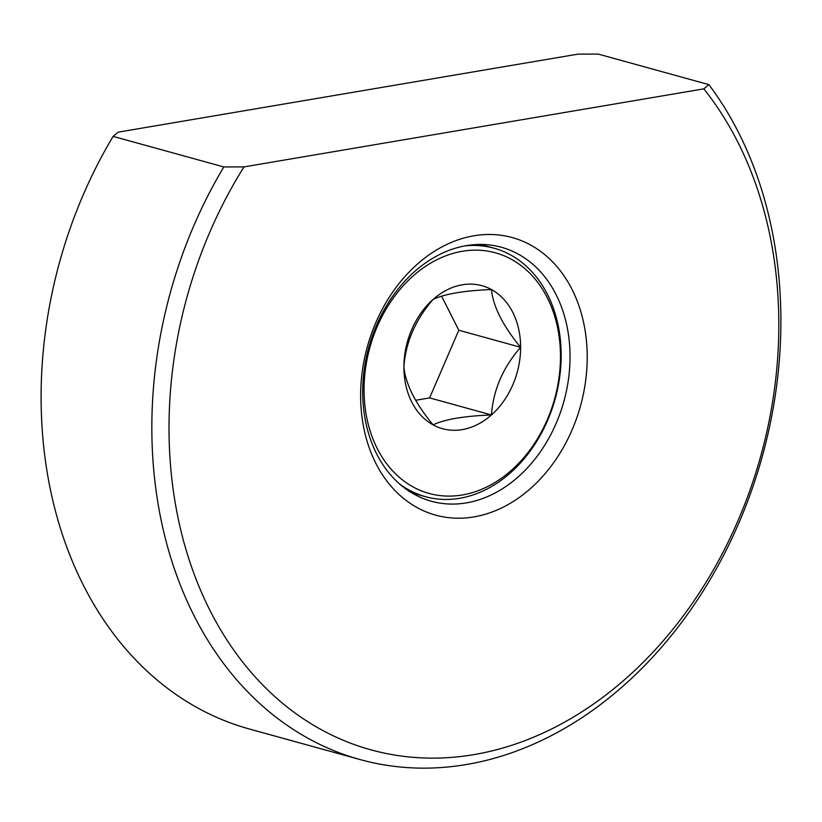 <?xml version="1.0" encoding="UTF-8"?>
<svg xmlns="http://www.w3.org/2000/svg" width="822" height="822" viewBox="0 0 822 822"><rect width="100%" height="100%" fill="white"/><g stroke="black" fill="none" stroke-linecap="round" stroke-linejoin="round"><path stroke-width="1.23" d="M708.893 84.635L598.169 54.067L577.989 54.129L118.173 132.157L113.107 136.39A399.698 307.079 105.4 0 0 41.1 397.077A399.698 307.079 105.4 0 0 249.282 728.98L360.015 759.549A399.698 307.079 -74.6 0 1 151.834 427.635A399.698 307.079 -74.6 0 1 223.831 166.948L244.011 166.897A387.46 297.677 105.4 0 0 169.013 428.087A387.46 297.677 105.4 0 0 473.914 754.617A387.46 297.677 105.4 0 0 778.824 324.598A387.46 297.677 105.4 0 0 703.827 88.858L708.893 84.635A399.698 307.079 -74.6 0 1 780.9 320.878A399.698 307.079 -74.6 0 1 360.015 759.549M587.216 357.118A143.973 110.61 -74.6 0 1 473.914 516.904A143.973 110.61 -74.6 0 1 360.622 395.567A143.973 110.61 -74.6 0 1 473.914 235.78A143.973 110.61 -74.6 0 1 587.216 357.118M362.697 391.858A131.736 101.209 105.4 0 0 431.314 501.245A131.736 101.209 105.4 0 0 570.036 356.666A131.736 101.209 105.4 0 0 501.42 247.268A131.736 101.209 105.4 0 0 362.697 391.858M113.107 136.39L223.831 166.948M703.827 88.858L244.011 166.897M560.47 356.46A124.8 95.886 -74.6 0 1 462.262 494.978A124.8 95.886 -74.6 0 1 364.054 389.792A124.8 95.886 -74.6 0 1 462.262 251.285A124.8 95.886 -74.6 0 1 560.47 356.46M465.067 245.881A128.879 99.02 -74.6 0 1 494.043 248.203A128.879 99.02 -74.6 0 1 561.169 355.217A128.879 99.02 -74.6 0 1 425.457 496.673A128.879 99.02 -74.6 0 1 399.389 483.798M441.609 296.197L458.799 330.228L429.618 397.889L415.613 400.263M491.443 414.956C464.009 416.045 444.548 419.354 433.081 424.861C415.449 403.571 405.719 384.316 403.9 367.105C405.554 342.548 415.274 319.994 433.081 299.444C444.548 293.937 464.009 290.639 491.443 289.539C493.097 306.421 502.817 325.666 520.624 347.295C502.992 367.444 493.262 389.998 491.443 414.956A74.165 56.975 105.4 0 0 520.624 347.295A74.165 56.975 105.4 0 0 491.443 289.539A74.165 56.975 105.4 0 0 433.081 299.444A74.165 56.975 105.4 0 0 403.9 367.105A74.165 56.975 105.4 0 0 433.081 424.861A74.165 56.975 105.4 0 0 491.443 414.956L429.618 397.889M458.799 330.228L520.624 347.295M411.873 492.923L425.457 496.673M480.459 244.453L494.043 248.203"/></g></svg>
